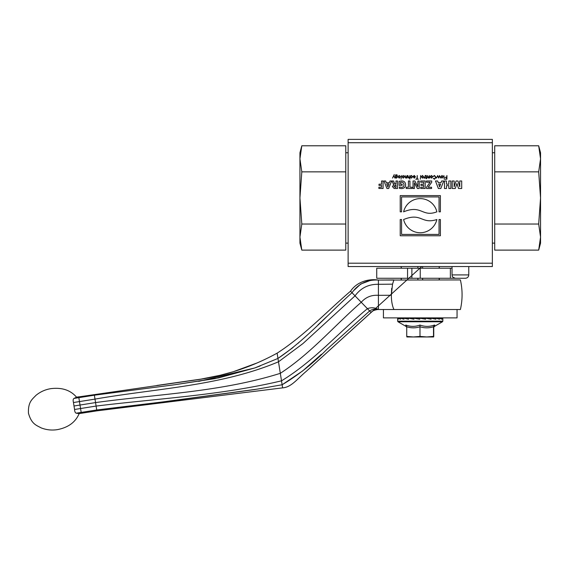 <?xml version="1.0" encoding="UTF-8"?>
<svg xmlns="http://www.w3.org/2000/svg" width="569" height="569" viewBox="0 0 569 569"><rect width="100%" height="100%" fill="white"/><g stroke="black" fill="none" stroke-linecap="round" stroke-linejoin="round"><path stroke-width="0.85" d="M407.553 268.219L376.735 268.219L376.735 278.262L411.878 278.262L411.878 268.219L407.553 268.219L407.553 278.262M411.878 268.219L452.035 268.219M458.678 278.262L411.878 278.262M450.364 268.219L450.364 278.262M492.363 139.384L348.121 139.384L348.121 266.548L492.363 266.548L492.363 139.384M439.168 266.548L439.168 268.219M439.168 278.262L439.168 279.934M422.611 279.934L422.611 278.262M422.611 268.219L422.611 266.548M417.874 266.548L417.874 268.219M417.874 278.262L417.874 279.934M401.316 279.934L401.316 278.262M401.316 268.219L401.316 266.548M397.269 176.838L396.465 175.807L395.654 176.852L396.472 177.869L397.269 176.838L396.465 175.807L395.654 176.852L396.472 177.869L397.269 176.838M395.327 185.288L393.94 186.383L395.121 187.336L396.003 187.336L396.003 185.288L393.94 186.383L395.121 187.336M442.881 176.795L442.021 175.721L441.16 176.795L442.021 177.869L442.881 176.795L442.021 175.721L441.16 176.795L442.021 177.869L442.881 176.795M438.706 184.022L439.624 186.959L440.598 184.022L438.706 184.022M388.94 183.922L386.756 183.922L387.845 187.009L388.94 183.922M423.336 176.795L422.475 175.721L421.615 176.795L422.475 177.869L423.336 176.795L422.475 175.721L421.615 176.795L422.475 177.869L423.336 176.795M430.676 176.795L431.537 177.869L432.397 176.795L431.537 175.721L430.676 176.795L431.537 177.869L432.397 176.795L431.537 175.721L430.676 176.795M404.068 176.795L403.208 175.721L402.347 176.795L403.208 177.869L404.068 176.795L403.208 175.721L402.347 176.795L403.208 177.869L404.068 176.795M413.443 177.002L414.275 177.869L415.078 177.002L413.443 177.002L414.275 177.869L415.078 177.002M398.378 176.795L399.239 177.869L400.099 176.795L399.239 175.721L398.378 176.795L399.239 177.869L400.099 176.795L399.239 175.721L398.378 176.795M394.274 174.534L393.89 175.515L394.95 178.076L393.72 175.935L392.525 178.076L394.274 174.534M403.208 178.154L402.013 176.795L403.208 175.444L404.403 176.795L403.208 178.154L402.013 176.795L403.208 175.444L404.403 176.795L403.208 178.154M400.434 176.795L399.239 178.154L398.044 176.795L399.239 175.444L400.434 176.795L399.239 178.154L398.044 176.795L399.239 175.444L400.434 176.795M405.028 175.515L406.01 177.869L407.048 175.515L407.077 178.076L406.735 177.692L405.932 178.154L405.028 177.115L405.028 175.515M401.074 179.199L401.38 175.515L401.074 179.199M409.58 176.987L409.886 175.515L409.886 179.199L409.58 177.692L408.762 178.154L407.866 177.115L407.866 175.515L408.841 177.869L409.58 176.987L408.841 177.869L408.172 177.165M413.144 176.333L414.296 175.444L415.42 176.795L414.275 178.154L413.108 176.724L415.086 176.724L414.204 175.721L413.144 176.333L414.296 175.444L415.42 176.795L414.275 178.154L413.108 176.724M411.487 175.444L412.603 176.795L411.465 178.154L410.484 177.286L411.515 177.869L412.276 176.803L411.515 175.721L410.484 176.319L411.487 175.444L412.603 176.795L411.465 178.154L410.484 177.286M416.913 178.894L417.241 175.515L417.248 178.894L418.435 179.199L415.747 179.199L416.913 178.894M422.475 178.154L421.28 176.795L422.475 175.444L423.67 176.795L422.475 178.154L421.28 176.795L422.475 175.444L423.67 176.795L422.475 178.154M420.342 179.199L420.647 175.515L420.342 179.199M423.983 178.147L424.879 177.051L425.185 175.515L425.207 178.076L424.865 177.699L423.983 178.147M432.732 176.795L431.537 178.154L430.342 176.795L431.537 175.444L432.732 176.795L431.537 178.154L430.342 176.795L431.537 175.444L432.732 176.795M426.352 176.084L425.74 175.75L426.046 175.444L426.658 176.198L426.658 177.798L427.17 177.798L426.352 178.758L426.352 178.076L425.776 178.076L426.352 177.798L426.352 176.084L425.74 175.75M434.46 175.444L436.046 177.357L434.46 179.278L433.237 178.339L434.46 178.972L435.69 177.357L434.46 175.75L433.194 176.411L434.46 175.444L436.046 177.357L434.46 179.278L433.237 178.339M427.696 175.515L428.677 177.869L429.716 175.515L429.737 178.076L429.396 177.692L428.599 178.154L427.696 177.115L427.696 175.515M437.675 175.515L438.464 177.727L439.588 175.515L440.52 178.076L439.417 175.921L438.635 178.076L437.518 175.942L436.43 178.076L437.675 175.515M442.021 178.154L440.826 176.795L442.021 175.444L443.215 176.795L442.021 178.154L440.826 176.795L442.021 175.444L443.215 176.795L442.021 178.154M386.294 182.706L389.402 182.706L390.042 180.985L391.628 180.985L388.67 188.517L386.956 188.517L383.975 180.985L385.661 180.985L386.294 182.706M443.856 175.515L444.161 179.199L443.856 175.515M438.237 182.592L441.06 182.592L441.658 180.985L443.692 180.985L440.833 188.517L438.372 188.517L435.477 180.985L437.675 180.985L438.237 182.592M444.901 177.286L446.594 177.286L446.921 175.515L446.921 179.199L444.844 179.199L446.594 178.894L446.594 177.592L444.901 177.286M444.474 180.985L446.487 180.985L446.487 184.214L448.856 184.214L448.856 180.985L450.861 180.985L450.861 188.517L448.856 188.517L448.856 185.636L446.487 185.636L446.487 188.517L444.474 188.517L444.474 180.985M379.011 184.185L381.557 184.185L381.557 180.985L383.086 180.985L383.086 188.474L378.89 188.474L378.89 187.222L381.557 187.222L381.557 185.416L379.011 185.416L379.011 184.185M454.14 186.767L456.082 180.985L457.931 180.985L459.78 186.767L459.738 180.985L461.701 180.985L461.701 188.517L458.543 188.517L456.943 183.51L455.257 188.517L452.213 188.517L452.213 180.985L454.176 180.985L454.14 186.767M394.381 183.111L395.071 184.079L396.003 184.121L396.003 180.985L397.525 180.985L397.525 188.517L394.153 188.481L392.361 186.547L393.89 184.74L391.87 180.985L393.563 180.985L394.587 183.609L396.003 184.121M403.613 219.527C421.729 212.145 421.152 224.591 436.871 219.527A17.07 17.07 0 0 1 403.613 219.527C421.729 212.145 421.152 224.591 436.871 219.527M399.104 185.338L399.104 181.326L401.664 180.921C404.118 180.949 405.448 182.229 405.64 184.761C405.597 187.144 404.175 188.424 401.373 188.602L399.303 188.289L399.402 186.938L401.387 187.386C403.044 187.308 403.926 186.433 404.011 184.761C403.869 183.076 403.023 182.215 401.465 182.18L400.548 182.3L400.548 184.136L402.141 184.136L402.141 185.338L399.104 185.338M436.871 211.832C422.091 217.507 421.686 204.385 403.613 211.832A17.07 17.07 0 0 1 436.871 211.832C422.091 217.507 421.686 204.385 403.613 211.832M412.084 187.222L412.084 188.503L406.23 188.503L406.23 187.222L408.421 187.222L408.421 180.985L409.95 180.985L409.95 187.222L412.084 187.222M439.048 234.421L439.048 219.527L440.385 219.527L440.385 235.758L400.227 235.758L400.227 219.527L401.565 219.527L401.565 234.421L439.048 234.421M414.893 180.985L417.866 186.753L417.866 180.985L419.225 180.985L419.225 188.517L417.39 188.517L414.417 182.741L414.417 188.517L413.044 188.517L413.044 180.985L414.893 180.985M401.565 211.832L400.227 211.832L400.227 195.601L440.385 195.601L440.385 211.832L439.048 211.832L439.048 196.938L401.565 196.938L401.565 211.832M423.649 184.207L423.649 182.236L420.697 182.236L420.697 180.985L425.171 180.985L425.171 188.474L420.719 188.474L420.719 187.222L423.649 187.222L423.649 185.437L420.968 185.437L420.968 184.207L423.649 184.207M426.53 188.517L426.53 187.208L430.072 182.236L426.451 182.236L426.451 180.985L431.7 180.985L431.7 182.286L428.165 187.258L431.565 187.258L431.565 188.517L426.53 188.517M395.654 176.006L396.493 175.522L397.596 176.817L396.501 178.154L395.661 177.677L395.32 178.076L395.889 174.655L397.482 175.224L396.429 174.818L395.654 176.006L396.493 175.522L397.596 176.817L396.501 178.154L395.661 177.677M406.735 177.692L405.932 178.154L405.028 177.115M407.048 177.5L407.077 178.076M405.334 177.165L406.01 177.869L406.743 176.987M409.566 177.692L408.762 178.154L407.866 177.115M415.086 176.724L414.204 175.721L413.464 176.333M410.818 177.286L411.515 177.869L412.276 176.803L411.515 175.721L410.818 176.319M424.865 177.699L424.289 178.154M425.185 177.5L425.207 178.076M423.983 177.848L424.879 177.051M425.74 175.487L426.658 176.198M433.599 178.339L434.46 178.972L435.69 177.357L434.46 175.75L433.557 176.411M429.396 177.692L428.599 178.154L427.696 177.115M429.716 177.5L429.737 178.076M428.002 177.165L428.677 177.869L429.41 176.987M394.153 188.481L392.361 186.547L393.89 184.74L393.122 184.007M399.402 186.938L401.387 187.386C403.044 187.308 403.926 186.433 404.011 184.761C403.869 183.076 403.023 182.215 401.465 182.18L400.548 182.3M399.104 181.326L401.664 180.921C404.118 180.949 405.448 182.229 405.64 184.761C405.597 187.144 404.175 188.424 401.373 188.602M397.148 175.224L396.429 174.818L395.654 175.522M395.348 175.963L395.889 174.655L397.482 175.224M395.32 178.076L395.348 177.5M538.679 171.859L540.55 158.822L538.679 145.778L540.55 152.769L540.55 243.127L538.679 250.111L540.55 237.074L538.679 224.03L540.55 197.948L538.679 171.859L494.703 171.859L494.703 250.111L538.679 250.111M538.679 145.778L494.703 145.778L494.703 171.859M538.679 224.03L494.703 224.03M301.805 224.03L299.934 237.074L301.805 250.111L299.934 243.127L299.934 152.769L301.805 145.778L299.934 158.822L301.805 171.859L299.934 197.948L301.805 224.03L345.781 224.03L345.781 145.778L301.805 145.778M301.805 250.111L345.781 250.111L345.781 224.03M301.805 171.859L345.781 171.859M465.421 278.262L455.378 278.262L465.421 278.262C467.455 278.063 468.572 276.947 468.764 274.912L452.035 274.912C452.668 275.837 450.748 276.598 455.378 278.262M73.465 402.525C72.91 400.313 73.095 398.94 74.027 398.428L76.545 397.169C70.485 390.142 61.964 387.297 50.982 388.634C45.378 389.509 40.378 391.742 35.989 395.334C32.141 399.417 28.016 401.892 28.45 413.208C31.537 424.111 36.224 425.185 41.146 427.881C46.43 429.944 51.871 430.52 57.476 429.616C68.323 427.497 75.542 422.162 79.148 413.62L76.225 413.186C75.25 412.874 74.695 411.643 74.567 409.481L73.465 402.525L95.002 399.111L94.376 395.199C94.212 394.125 94.212 394.125 94.376 395.199L78.842 397.66C78.678 396.593 78.678 396.593 78.842 397.66L81.182 412.44M79.148 413.62L81.31 413.208M76.225 413.186L96.723 409.979C96.886 411.053 96.886 411.053 96.723 409.979L162.677 401.927L257.024 389.16L282.132 384.765L278.085 359.217M73.913 406.01L95.549 402.582L96.723 409.979L129.604 405.953M198.73 381.379L254.699 367.987L218.517 377.908L174.79 384.736L94.376 395.199L174.79 384.736L215.238 378.591L254.699 367.987L277.964 358.442L277.124 353.171C304.195 335.717 326.257 312.025 350.532 291.186L355.042 295.852L302.978 343.548L278.49 361.799C220.295 386.23 156.383 388.364 95.002 399.111L95.549 402.582C157.272 394.089 220.459 392.162 280.318 373.321C310.596 353.669 334.252 325.881 361.23 302.26L370.739 312.111M78.721 396.899L196.966 379.786C225.303 375.789 252.024 366.913 277.124 353.157M282.594 387.688L282.132 384.765L302.751 370.874L321.393 354.323M277.466 355.326L277.651 356.478M277.658 356.535L277.942 358.349M350.604 291.257L350.532 291.186C356.599 282.188 368.029 278.461 378.413 280.069L460.399 279.934C462.633 289.799 462.633 299.657 460.399 309.522L378.413 309.522L378.413 280.069C367.247 279.471 358.449 283.689 352.012 292.715C327.467 314.742 305.482 339.935 277.964 358.442L291.947 348.32M329.465 347.033L330.674 345.945M282.132 384.765C298.54 374.928 313.455 363.129 326.891 349.359L369.786 310.816C372.19 309.308 374.786 308.811 377.574 309.337L378.413 309.522C374.871 307.53 371.201 307.246 367.41 308.668C338.676 332.516 313.647 361.287 281.506 380.832C220.665 395.341 157.99 398.499 96.097 406.067L74.567 409.481M380.056 280.055L393.897 279.934L392.539 284.166L378.413 284.301C368.591 284.13 360.803 287.985 355.042 295.852L361.23 302.26C365.803 297.146 371.529 294.834 378.413 295.332L391.344 295.268C391.387 301.022 392.233 305.773 393.897 309.522M354.138 290.197L360.76 283.995L369.217 280.887M393.855 309.415L393.492 308.441M391.956 302.921L391.885 302.53M391.33 294.962L391.692 288.284M392.539 284.166L391.344 295.268M383.435 317.886L383.428 316.883L383.435 317.886L457.049 317.886L457.056 316.883L457.049 317.886M434.709 325.048C434.474 326.812 434.389 326.812 434.446 325.048C429.552 326.812 424.73 326.812 419.979 325.048C415.32 326.812 410.583 326.812 405.775 325.048L406.735 326.77L406.735 336.407L413.364 336.962L420 336.407L426.75 336.962L433.507 336.407L433.628 336.962L433.749 336.407L433.628 336.962L406.856 336.962L406.735 336.407L406.856 336.962M442.831 318.348L442.824 319.223L441.964 318.22L441.921 319.223L439.624 318.22L439.531 319.223L435.961 318.22L435.833 319.223L431.224 318.22L431.074 319.223L425.747 318.22L425.569 319.223L419.886 318.22L419.709 319.223L414.054 318.22L413.883 319.223L408.642 318.22L408.492 319.223L404.018 318.22L403.898 319.223L400.505 318.22L400.42 319.223L398.336 318.22L398.293 319.223L397.653 318.22L417.226 318.22L419.986 318.697M397.653 318.348L397.845 318.804M433.749 336.407L433.749 327.125M405.775 325.048C406.01 326.812 406.095 326.812 406.038 325.048M406.735 326.563L406.735 326.77C411.159 328.185 415.576 328.185 420 326.77C424.502 328.185 429.005 328.185 433.507 326.77C433.585 328.185 433.67 328.185 433.749 326.77M420 336.407L419.979 325.048M433.507 336.407L433.507 326.77L434.446 325.048M406.792 327.31L406.017 326.393L397.987 321.762L442.497 321.762L434.467 326.393L433.692 327.31L433.749 326.563M419.886 318.22L422.781 318.697L422.923 318.22L442.831 318.22M422.781 318.697L425.569 319.223M420.242 268.219L420.242 278.262M492.363 263.205L348.121 263.205M348.121 142.727L492.363 142.727M162.762 401.913L170.8 400.932M171.916 400.796L254.428 389.587M254.435 389.587L255.431 389.416M257.024 389.16L262.081 388.307M254.699 367.987L260.296 365.91M291.954 348.313L293.206 347.318M298.135 343.235L298.974 342.517M318.021 324.849L326.912 316.442M78.842 397.66L74.027 398.428M442.497 321.762L442.831 321.179L397.653 321.179L397.987 321.762M439.318 266.548L439.318 268.219M439.318 278.262L439.318 279.934M401.166 266.548L401.166 268.219M401.166 278.262L401.166 279.934M492.363 243.127L494.703 243.127M492.363 152.769L494.703 152.769M348.121 152.769L345.781 152.769M348.121 243.127L345.781 243.127M468.764 274.912L468.764 266.548M452.035 274.912L452.035 266.548M81.317 413.279L96.858 410.861L282.622 387.866M162.514 401.949L257.046 389.153M257.188 391.01L146.084 404.758L257.188 391.01M199.335 379.445L221.647 374.978L199.335 379.445M257.138 362.937L233.304 371.721L217.735 375.924L204.876 378.549L156.802 385.469M282.622 387.859C291.378 387.333 297.701 378.449 306.371 371.244L371.08 312.466C372.446 310.027 379.139 309.209 378.413 309.522M310.617 367.382L421.736 266.548L310.617 367.382M76.545 397.169L78.714 396.828M457.056 316.883L457.056 309.522M383.428 316.883L383.428 309.522M397.653 318.284L397.653 321.179M442.831 318.284L442.831 321.179"/></g></svg>
